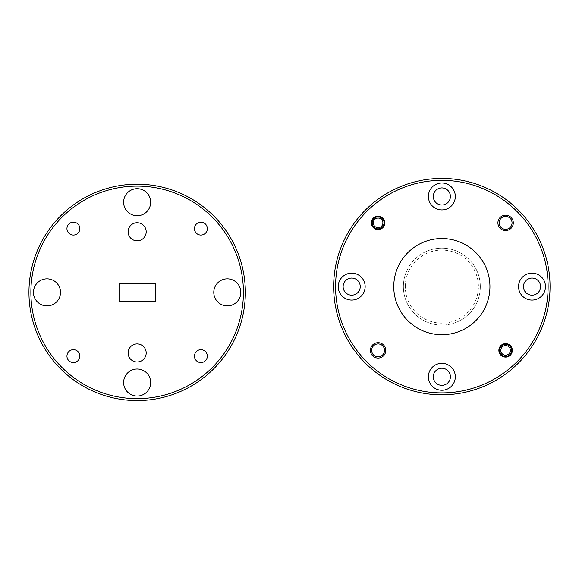 <?xml version="1.0" encoding="UTF-8"?>
<svg xmlns="http://www.w3.org/2000/svg" width="579" height="579" viewBox="0 0 579 579"><rect width="100%" height="100%" fill="white"/><g stroke="black" fill="none" stroke-linecap="round" stroke-linejoin="round"><path stroke-width="0.43" stroke-dasharray="2.9 2.17" d="M335.581 286.627A106.275 106.275 0 0 1 441.849 180.351A106.275 106.275 0 0 1 548.125 286.627A106.275 106.275 0 0 1 441.849 392.895A106.275 106.275 0 0 1 335.581 286.627M550.05 286.627A108.201 108.201 0 0 0 441.849 178.426A108.201 108.201 0 0 0 333.656 286.627A108.201 108.201 0 0 0 441.849 394.82A108.201 108.201 0 0 0 550.05 286.627M405.307 286.627A36.549 36.549 0 0 1 441.849 250.077A36.549 36.549 0 0 1 478.399 286.627A36.549 36.549 0 0 1 441.849 323.169A36.549 36.549 0 0 1 405.307 286.627M480.324 286.627A38.467 38.467 0 0 0 441.849 248.152A38.467 38.467 0 0 0 403.382 286.627A38.467 38.467 0 0 0 441.849 325.094A38.467 38.467 0 0 0 480.324 286.627A38.467 38.467 0 0 0 441.849 248.152A38.467 38.467 0 0 0 403.382 286.627A38.467 38.467 0 0 0 441.849 325.094A38.467 38.467 0 0 0 480.324 286.627M371.653 350.382A6.441 6.441 0 0 0 378.094 356.823A6.441 6.441 0 0 0 384.543 350.382A6.441 6.441 0 0 0 378.094 343.933A6.441 6.441 0 0 0 371.653 350.382M499.163 222.872A6.441 6.441 0 0 0 505.612 229.313A6.441 6.441 0 0 0 512.053 222.872A6.441 6.441 0 0 0 505.612 216.423A6.441 6.441 0 0 0 499.163 222.872M372.377 222.872A5.725 5.725 0 0 0 378.094 228.589A5.725 5.725 0 0 0 383.819 222.872A5.725 5.725 0 0 0 378.094 217.147A5.725 5.725 0 0 0 372.377 222.872A5.725 5.725 0 0 0 378.094 228.589A5.725 5.725 0 0 0 383.819 222.872A5.725 5.725 0 0 0 378.094 217.147A5.725 5.725 0 0 0 372.377 222.872M499.887 350.382A5.725 5.725 0 0 0 505.612 356.099A5.725 5.725 0 0 0 511.329 350.382A5.725 5.725 0 0 0 505.612 344.657A5.725 5.725 0 0 0 499.887 350.382A5.725 5.725 0 0 0 505.612 356.099A5.725 5.725 0 0 0 511.329 350.382A5.725 5.725 0 0 0 505.612 344.657A5.725 5.725 0 0 0 499.887 350.382M428.388 196.462A13.462 13.462 0 0 0 441.849 209.924A13.462 13.462 0 0 0 455.318 196.462A13.462 13.462 0 0 0 441.849 182.993A13.462 13.462 0 0 0 428.388 196.462M518.552 286.627A13.462 13.462 0 0 0 532.014 300.088A13.462 13.462 0 0 0 545.483 286.627A13.462 13.462 0 0 0 532.014 273.158A13.462 13.462 0 0 0 518.552 286.627M428.388 376.791A13.462 13.462 0 0 0 441.849 390.253A13.462 13.462 0 0 0 455.318 376.791A13.462 13.462 0 0 0 441.849 363.322A13.462 13.462 0 0 0 428.388 376.791M338.223 286.627A13.462 13.462 0 0 0 351.685 300.088A13.462 13.462 0 0 0 365.154 286.627A13.462 13.462 0 0 0 351.685 273.158A13.462 13.462 0 0 0 338.223 286.627M433.295 196.462A8.562 8.562 0 0 0 441.849 205.017A8.562 8.562 0 0 0 450.411 196.462A8.562 8.562 0 0 0 441.849 187.9A8.562 8.562 0 0 0 433.295 196.462M433.295 376.791A8.562 8.562 0 0 0 441.849 385.346A8.562 8.562 0 0 0 450.411 376.791A8.562 8.562 0 0 0 441.849 368.23A8.562 8.562 0 0 0 433.295 376.791M343.13 286.627A8.562 8.562 0 0 0 351.685 295.181A8.562 8.562 0 0 0 360.247 286.627A8.562 8.562 0 0 0 351.685 278.065A8.562 8.562 0 0 0 343.13 286.627M523.459 286.627A8.562 8.562 0 0 0 532.014 295.181A8.562 8.562 0 0 0 540.576 286.627A8.562 8.562 0 0 0 532.014 278.065A8.562 8.562 0 0 0 523.459 286.627M489.943 286.627A48.086 48.086 0 0 0 441.849 238.534A48.086 48.086 0 0 0 393.763 286.627A48.086 48.086 0 0 0 441.849 334.713A48.086 48.086 0 0 0 489.943 286.627M373.289 222.872A4.806 4.806 0 0 1 378.094 218.059A4.806 4.806 0 0 1 382.907 222.872A4.806 4.806 0 0 1 378.094 227.677A4.806 4.806 0 0 1 373.289 222.872M384.109 222.872A6.014 6.014 0 0 0 378.094 216.857A6.014 6.014 0 0 0 372.087 222.872A6.014 6.014 0 0 0 378.094 228.879A6.014 6.014 0 0 0 384.109 222.872M500.799 350.382A4.806 4.806 0 0 1 505.612 345.569A4.806 4.806 0 0 1 510.417 350.382A4.806 4.806 0 0 1 505.612 355.188A4.806 4.806 0 0 1 500.799 350.382M511.619 350.382A6.014 6.014 0 0 0 505.612 344.367A6.014 6.014 0 0 0 499.597 350.382A6.014 6.014 0 0 0 505.612 356.389A6.014 6.014 0 0 0 511.619 350.382M146.19 231.788A9.04 9.04 0 0 1 137.151 240.828A9.04 9.04 0 0 1 128.104 231.788A9.04 9.04 0 0 1 137.151 222.741A9.04 9.04 0 0 1 146.19 231.788M146.19 352.966A9.04 9.04 0 0 1 137.151 362.005A9.04 9.04 0 0 1 128.104 352.966A9.04 9.04 0 0 1 137.151 343.926A9.04 9.04 0 0 1 146.19 352.966M30.875 292.373A106.275 106.275 0 0 1 137.151 186.105A106.275 106.275 0 0 1 243.419 292.373A106.275 106.275 0 0 1 137.151 398.649A106.275 106.275 0 0 1 30.875 292.373M245.344 292.373A108.201 108.201 0 0 0 137.151 184.18A108.201 108.201 0 0 0 28.95 292.373A108.201 108.201 0 0 0 137.151 400.574A108.201 108.201 0 0 0 245.344 292.373M150.67 202.209A13.527 13.527 0 0 1 137.151 215.735A13.527 13.527 0 0 1 123.624 202.209A13.527 13.527 0 0 1 137.151 188.689A13.527 13.527 0 0 1 150.67 202.209M60.505 292.373A13.527 13.527 0 0 1 46.986 305.9A13.527 13.527 0 0 1 33.459 292.373A13.527 13.527 0 0 1 46.986 278.854A13.527 13.527 0 0 1 60.505 292.373M150.67 382.538A13.527 13.527 0 0 1 137.151 396.065A13.527 13.527 0 0 1 123.624 382.538A13.527 13.527 0 0 1 137.151 369.018A13.527 13.527 0 0 1 150.67 382.538M240.835 292.373A13.527 13.527 0 0 1 227.315 305.9A13.527 13.527 0 0 1 213.789 292.373A13.527 13.527 0 0 1 227.315 278.854A13.527 13.527 0 0 1 240.835 292.373M207.347 228.618A6.441 6.441 0 0 1 200.906 235.067A6.441 6.441 0 0 1 194.457 228.618A6.441 6.441 0 0 1 200.906 222.177A6.441 6.441 0 0 1 207.347 228.618M79.837 356.128A6.441 6.441 0 0 1 73.388 362.577A6.441 6.441 0 0 1 66.947 356.128A6.441 6.441 0 0 1 73.388 349.687A6.441 6.441 0 0 1 79.837 356.128M79.837 228.618A6.441 6.441 0 0 1 73.388 235.067A6.441 6.441 0 0 1 66.947 228.618A6.441 6.441 0 0 1 73.388 222.177A6.441 6.441 0 0 1 79.837 228.618M207.347 356.128A6.441 6.441 0 0 1 200.906 362.577A6.441 6.441 0 0 1 194.457 356.128A6.441 6.441 0 0 1 200.906 349.687A6.441 6.441 0 0 1 207.347 356.128M119.064 301.413L119.064 283.334L155.23 283.334L155.23 301.413L119.064 301.413"/><path stroke-width="0.87" d="M548.125 286.627A106.275 106.275 0 0 0 441.849 180.351A106.275 106.275 0 0 0 335.581 286.627A106.275 106.275 0 0 0 441.849 392.895A106.275 106.275 0 0 0 548.125 286.627M333.656 286.627A108.201 108.201 0 0 1 441.849 178.426A108.201 108.201 0 0 1 550.05 286.627A108.201 108.201 0 0 1 441.849 394.82A108.201 108.201 0 0 1 333.656 286.627M370.401 350.382A7.693 7.693 0 0 0 378.094 358.075A7.693 7.693 0 0 0 385.788 350.382A7.693 7.693 0 0 0 378.094 342.688A7.693 7.693 0 0 0 370.401 350.382M371.653 350.382A6.441 6.441 0 0 0 378.094 356.823A6.441 6.441 0 0 0 384.543 350.382A6.441 6.441 0 0 0 378.094 343.933A6.441 6.441 0 0 0 371.653 350.382M497.911 222.872A7.693 7.693 0 0 0 505.612 230.565A7.693 7.693 0 0 0 513.305 222.872A7.693 7.693 0 0 0 505.612 215.171A7.693 7.693 0 0 0 497.911 222.872M499.163 222.872A6.441 6.441 0 0 0 505.612 229.313A6.441 6.441 0 0 0 512.053 222.872A6.441 6.441 0 0 0 505.612 216.423A6.441 6.441 0 0 0 499.163 222.872M371.363 222.872A6.731 6.731 0 0 0 378.094 229.602A6.731 6.731 0 0 0 384.825 222.872A6.731 6.731 0 0 0 378.094 216.133A6.731 6.731 0 0 0 371.363 222.872M498.874 350.382A6.731 6.731 0 0 0 505.612 357.113A6.731 6.731 0 0 0 512.343 350.382A6.731 6.731 0 0 0 505.612 343.651A6.731 6.731 0 0 0 498.874 350.382M428.388 196.462A13.462 13.462 0 0 0 441.849 209.924A13.462 13.462 0 0 0 455.318 196.462A13.462 13.462 0 0 0 441.849 182.993A13.462 13.462 0 0 0 428.388 196.462M518.552 286.627A13.462 13.462 0 0 0 532.014 300.088A13.462 13.462 0 0 0 545.483 286.627A13.462 13.462 0 0 0 532.014 273.158A13.462 13.462 0 0 0 518.552 286.627M428.388 376.791A13.462 13.462 0 0 0 441.849 390.253A13.462 13.462 0 0 0 455.318 376.791A13.462 13.462 0 0 0 441.849 363.322A13.462 13.462 0 0 0 428.388 376.791M338.223 286.627A13.462 13.462 0 0 0 351.685 300.088A13.462 13.462 0 0 0 365.154 286.627A13.462 13.462 0 0 0 351.685 273.158A13.462 13.462 0 0 0 338.223 286.627M433.295 196.462A8.562 8.562 0 0 0 441.849 205.017A8.562 8.562 0 0 0 450.411 196.462A8.562 8.562 0 0 0 441.849 187.9A8.562 8.562 0 0 0 433.295 196.462M433.295 376.791A8.562 8.562 0 0 0 441.849 385.346A8.562 8.562 0 0 0 450.411 376.791A8.562 8.562 0 0 0 441.849 368.23A8.562 8.562 0 0 0 433.295 376.791M343.13 286.627A8.562 8.562 0 0 0 351.685 295.181A8.562 8.562 0 0 0 360.247 286.627A8.562 8.562 0 0 0 351.685 278.065A8.562 8.562 0 0 0 343.13 286.627M523.459 286.627A8.562 8.562 0 0 0 532.014 295.181A8.562 8.562 0 0 0 540.576 286.627A8.562 8.562 0 0 0 532.014 278.065A8.562 8.562 0 0 0 523.459 286.627M489.943 286.627A48.086 48.086 0 0 0 441.849 238.534A48.086 48.086 0 0 0 393.763 286.627A48.086 48.086 0 0 0 441.849 334.713A48.086 48.086 0 0 0 489.943 286.627M382.907 222.872A4.806 4.806 0 0 0 378.094 218.059A4.806 4.806 0 0 0 373.289 222.872A4.806 4.806 0 0 0 378.094 227.677A4.806 4.806 0 0 0 382.907 222.872M372.087 222.872A6.014 6.014 0 0 1 378.094 216.857A6.014 6.014 0 0 1 384.109 222.872A6.014 6.014 0 0 1 378.094 228.879A6.014 6.014 0 0 1 372.087 222.872M510.417 350.382A4.806 4.806 0 0 0 505.612 345.569A4.806 4.806 0 0 0 500.799 350.382A4.806 4.806 0 0 0 505.612 355.188A4.806 4.806 0 0 0 510.417 350.382M499.597 350.382A6.014 6.014 0 0 1 505.612 344.367A6.014 6.014 0 0 1 511.619 350.382A6.014 6.014 0 0 1 505.612 356.389A6.014 6.014 0 0 1 499.597 350.382M128.104 231.788A9.04 9.04 0 0 0 137.151 240.828A9.04 9.04 0 0 0 146.19 231.788A9.04 9.04 0 0 0 137.151 222.741A9.04 9.04 0 0 0 128.104 231.788M128.104 352.966A9.04 9.04 0 0 0 137.151 362.005A9.04 9.04 0 0 0 146.19 352.966A9.04 9.04 0 0 0 137.151 343.926A9.04 9.04 0 0 0 128.104 352.966M243.419 292.373A106.275 106.275 0 0 0 137.151 186.105A106.275 106.275 0 0 0 30.875 292.373A106.275 106.275 0 0 0 137.151 398.649A106.275 106.275 0 0 0 243.419 292.373M28.95 292.373A108.201 108.201 0 0 1 137.151 184.18A108.201 108.201 0 0 1 245.344 292.373A108.201 108.201 0 0 1 137.151 400.574A108.201 108.201 0 0 1 28.95 292.373M123.624 202.209A13.527 13.527 0 0 0 137.151 215.735A13.527 13.527 0 0 0 150.67 202.209A13.527 13.527 0 0 0 137.151 188.689A13.527 13.527 0 0 0 123.624 202.209M33.459 292.373A13.527 13.527 0 0 0 46.986 305.9A13.527 13.527 0 0 0 60.505 292.373A13.527 13.527 0 0 0 46.986 278.854A13.527 13.527 0 0 0 33.459 292.373M123.624 382.538A13.527 13.527 0 0 0 137.151 396.065A13.527 13.527 0 0 0 150.67 382.538A13.527 13.527 0 0 0 137.151 369.018A13.527 13.527 0 0 0 123.624 382.538M213.789 292.373A13.527 13.527 0 0 0 227.315 305.9A13.527 13.527 0 0 0 240.835 292.373A13.527 13.527 0 0 0 227.315 278.854A13.527 13.527 0 0 0 213.789 292.373M194.457 228.618A6.441 6.441 0 0 0 200.906 235.067A6.441 6.441 0 0 0 207.347 228.618A6.441 6.441 0 0 0 200.906 222.177A6.441 6.441 0 0 0 194.457 228.618M66.947 356.128A6.441 6.441 0 0 0 73.388 362.577A6.441 6.441 0 0 0 79.837 356.128A6.441 6.441 0 0 0 73.388 349.687A6.441 6.441 0 0 0 66.947 356.128M66.947 228.618A6.441 6.441 0 0 0 73.388 235.067A6.441 6.441 0 0 0 79.837 228.618A6.441 6.441 0 0 0 73.388 222.177A6.441 6.441 0 0 0 66.947 228.618M194.457 356.128A6.441 6.441 0 0 0 200.906 362.577A6.441 6.441 0 0 0 207.347 356.128A6.441 6.441 0 0 0 200.906 349.687A6.441 6.441 0 0 0 194.457 356.128M119.064 301.413L119.064 283.334L155.23 283.334L155.23 301.413L119.064 301.413"/></g></svg>
